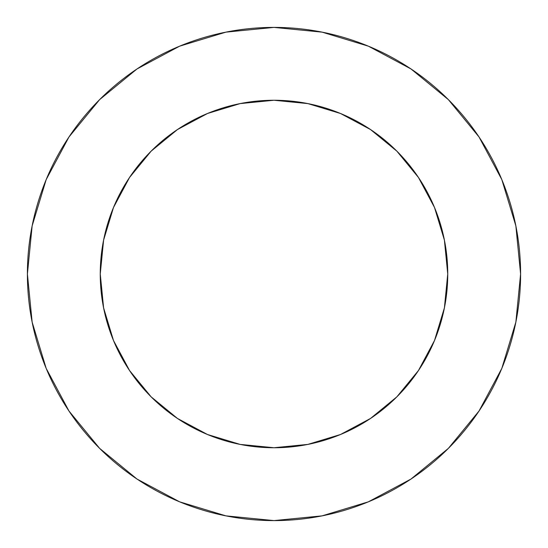 <?xml version="1.0" encoding="UTF-8"?>
<svg xmlns="http://www.w3.org/2000/svg" width="548" height="548" viewBox="0 0 548 548"><rect width="100%" height="100%" fill="white"/><g stroke="black" fill="none" stroke-linecap="round" stroke-linejoin="round"><path stroke-width="0.41" stroke-dasharray="2.74 2.06" d="M447.743 274A173.743 173.743 0 0 0 274 100.257A173.743 173.743 0 0 0 100.257 274L103.599 240.106L113.484 207.514L129.54 177.477L151.145 151.145L177.477 129.54L207.514 113.484L240.106 103.599L274 100.257L307.894 103.599L340.486 113.484L370.523 129.54L396.855 151.145L418.46 177.477L434.516 207.514L444.401 240.106L447.743 274L444.401 307.894L434.516 340.486L418.46 370.523L396.855 396.855L370.523 418.46L340.486 434.516L307.894 444.401L274 447.743L240.106 444.401L207.514 434.516L177.477 418.46L151.145 396.855L129.54 370.523L113.484 340.486L103.599 307.894L100.257 274A173.743 173.743 0 0 0 274 447.743A173.743 173.743 0 0 0 447.743 274M478.993 411.069L501.831 368.372L515.86 322.108L520.6 274A246.6 246.6 0 0 0 274 27.4A246.6 246.6 0 0 0 27.4 274A246.6 246.6 0 0 0 274 520.6A246.6 246.6 0 0 0 520.6 274L515.86 225.892L501.831 179.628L479.041 136.993M411.069 69.007L368.372 46.169L322.108 32.14L274 27.4L225.892 32.14L179.628 46.169L136.993 68.959M69.007 136.932L46.169 179.628L32.14 225.892L27.4 274L32.14 322.108L46.169 368.372L68.959 411.007M136.932 478.993L179.628 501.831L225.892 515.86L274 520.6L322.108 515.86L368.372 501.831L411.007 479.041"/><path stroke-width="0.82" d="M100.257 274A173.743 173.743 0 0 1 274 100.257A173.743 173.743 0 0 1 447.743 274A173.743 173.743 0 0 1 274 447.743A173.743 173.743 0 0 1 100.257 274L103.599 307.894L113.484 340.486L129.54 370.523L151.145 396.855L177.477 418.46L207.514 434.516L240.106 444.401L274 447.743L307.894 444.401L340.486 434.516L370.523 418.46L396.855 396.855L418.46 370.523L434.516 340.486L444.401 307.894L447.743 274L444.401 240.106L434.516 207.514L418.46 177.477L396.855 151.145L370.523 129.54L340.486 113.484L307.894 103.599L274 100.257L240.106 103.599L207.514 113.484L177.477 129.54L151.145 151.145L129.54 177.477L113.484 207.514L103.599 240.106L100.257 274M27.4 274A246.6 246.6 0 0 1 274 27.4A246.6 246.6 0 0 1 520.6 274A246.6 246.6 0 0 1 274 520.6A246.6 246.6 0 0 1 27.4 274L32.14 322.108L46.169 368.372L68.959 411.007L99.626 448.374L136.993 479.041L179.628 501.831L225.892 515.86L274 520.6L322.108 515.86L368.372 501.831L411.007 479.041L448.374 448.374L479.041 411.007L501.831 368.372L515.86 322.108L520.6 274L515.86 225.892L501.831 179.628L479.041 136.993L448.374 99.626L411.007 68.959L368.372 46.169L322.108 32.14L274 27.4L225.892 32.14L179.628 46.169L136.993 68.959L99.626 99.626L68.959 136.993L46.169 179.628L32.14 225.892L27.4 274M479.041 136.993L448.374 99.626L411.069 69.007M136.993 68.959L99.626 99.626L69.007 136.932M68.959 411.007L99.626 448.374L136.932 478.993M411.007 479.041L448.374 448.374L478.993 411.069"/></g></svg>
